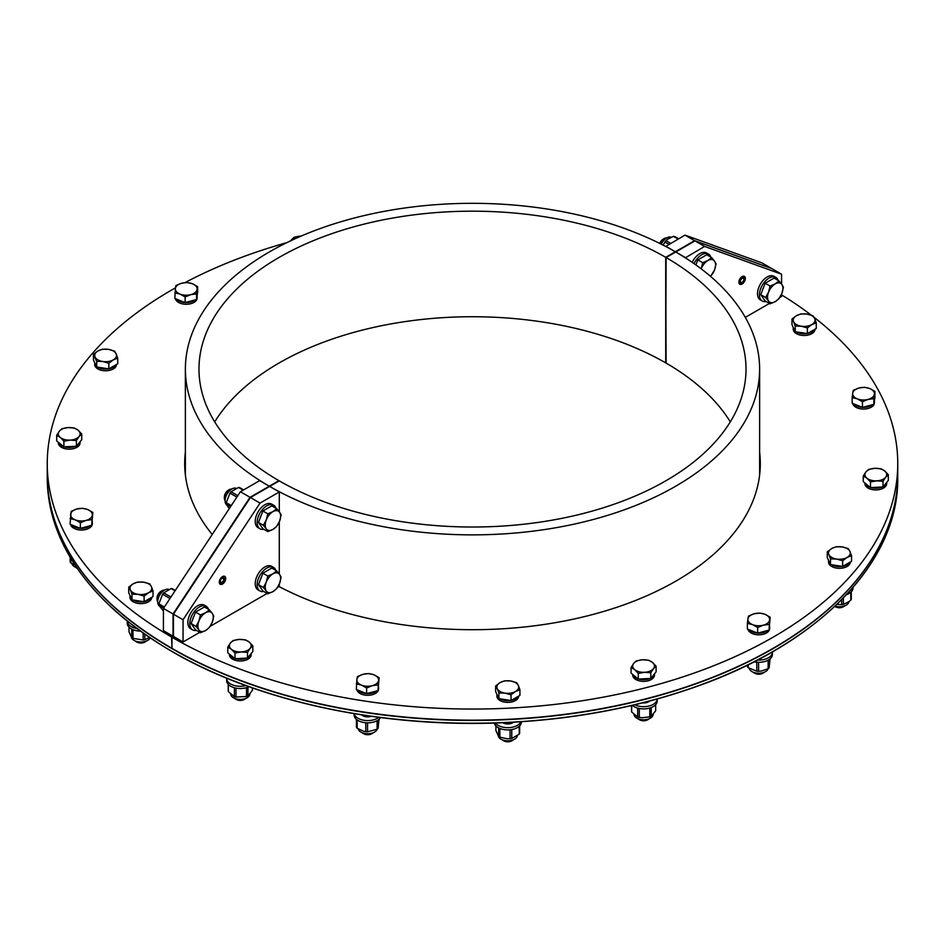 <?xml version="1.0" encoding="UTF-8"?>
<svg xmlns="http://www.w3.org/2000/svg" width="945" height="945" viewBox="0 0 945 945"><rect width="100%" height="100%" fill="white"/><g stroke="black" fill="none" stroke-linecap="round" stroke-linejoin="round"><path stroke-width="1.42" d="M171.99 647.927L171.612 637.036L173.053 636.198L173.053 613.978L250.035 497.318L278.905 480.651A273.518 157.921 180 0 1 198.982 369.093A273.518 157.921 180 0 1 367.699 223.233A273.518 157.921 180 0 1 665.717 257.323L665.717 362.88L665.717 257.323L694.587 240.656L684.96 235.104L665.717 246.468M185.374 474.957A287.126 165.777 180 0 1 185.374 474.65L185.374 369.093A287.126 165.777 180 0 1 362.49 215.968A287.126 165.777 180 0 1 675.332 251.772L665.717 246.208M685.349 257.831L704.592 246.432L781.574 274.215L771.947 268.652L694.965 240.88L666.095 257.548L665.717 362.88A273.518 157.921 0 0 0 214.704 421.872M240.408 491.754L163.426 608.426L173.053 613.978L250.035 497.318L240.408 491.754L259.651 480.651L269.278 486.202A287.126 165.777 180 0 1 185.374 369.093M171.612 648.14A425.25 245.511 180 0 1 47.25 474.65L47.25 463.534A425.25 245.511 180 0 1 175.475 287.835M185.374 463.227A287.812 166.166 0 0 0 184.854 469.098M212.223 534.468A287.812 166.166 180 0 1 184.688 463.534A287.812 166.166 180 0 1 185.374 452.123M171.612 637.036A425.25 245.511 180 0 1 47.25 463.534M185.031 282.614A425.25 245.511 180 0 1 286.76 242.676M658.24 242.676A425.25 245.511 180 0 1 659.893 243.148M222.087 578.116L223.859 579.131A2.445 1.417 120 0 1 222.772 581.577A2.445 1.417 120 0 1 220.906 582.214A2.445 1.417 120 0 1 220.906 579.38A2.445 1.417 120 0 1 223.351 577.974A2.445 1.417 120 0 1 223.823 578.718L224.308 578.352A3.142 1.807 120 0 0 224.201 577.974A3.142 1.807 120 0 0 220.563 579.179A3.142 1.807 120 0 0 221.331 582.947A3.142 1.807 120 0 0 224.343 578.848L224.166 578.458M223.811 577.171A4.087 2.362 120 0 0 223.67 576.674A4.087 2.362 120 0 0 223.398 576.226M219.417 583.124A4.087 2.362 120 0 0 219.949 583.136L221.331 582.947M223.823 578.718L222.465 577.938M704.592 246.432L694.965 240.88L771.947 268.652L694.587 240.656L771.557 268.439L761.942 262.875L684.96 235.104M163.426 608.426L163.426 630.646L173.053 636.198M730.296 421.872A273.518 157.921 0 0 0 666.095 363.093L665.717 257.323L694.965 240.88L666.095 257.548A273.518 157.921 180 0 1 746.018 369.093A273.518 157.921 180 0 1 577.3 514.966A273.518 157.921 180 0 1 279.283 480.875L250.413 497.531L260.04 503.094L279.283 491.979L279.283 511.8M685.349 257.548L675.722 251.984A287.126 165.777 180 0 1 759.626 369.093L759.626 474.65A287.126 165.777 180 0 1 759.626 474.957M759.626 369.093A287.126 165.777 180 0 1 582.51 522.219A287.126 165.777 180 0 1 269.668 486.427L279.283 491.979M171.99 637.261L171.99 648.364A425.25 245.511 180 0 0 635.359 701.45A425.25 245.511 180 0 0 897.75 474.65L897.75 463.534A425.25 245.511 180 0 1 635.359 690.334A425.25 245.511 180 0 1 171.99 637.261L173.443 636.422L183.058 641.974L183.058 619.755L260.04 503.094M760.146 469.098A287.812 166.166 0 0 0 759.626 463.227M759.626 452.123A287.812 166.166 180 0 1 760.312 463.534A287.812 166.166 180 0 1 589.018 615.478A287.812 166.166 180 0 1 279.035 586.561M781.574 294.899A425.25 245.511 180 0 1 811.33 315.181M813.964 317.213A425.25 245.511 180 0 1 897.75 463.534M743.136 276.2A4.087 2.362 -60 0 1 743.656 276.909L744.188 278.208A3.142 1.807 -60 0 1 743.691 281.232A3.142 1.807 -60 0 1 741.329 283.169A3.142 1.807 -60 0 1 739.9 281.645L738.943 281.492M741.329 283.169L739.935 283.358A4.087 2.362 -60 0 1 739.061 283.264M739.061 280.889L740.419 280.913A2.445 1.417 -60 0 1 741.612 278.704A2.445 1.417 -60 0 1 743.337 278.196A2.445 1.417 -60 0 1 743.337 281.031A2.445 1.417 -60 0 1 740.892 282.449A2.445 1.417 -60 0 1 740.384 281.362L739.911 281.09A3.142 1.807 -60 0 1 741.919 277.877A3.142 1.807 -60 0 1 744.188 278.208M219.287 582.179A4.56 2.634 -60 0 1 221.284 577.584A4.56 2.634 -60 0 1 224.792 576.367A4.56 2.634 -60 0 1 224.792 581.624A4.56 2.634 -60 0 1 220.232 584.258A4.56 2.634 -60 0 1 219.287 582.179M279.283 584.128L279.283 586.42L277.523 587.447M267.14 593.436L210.168 626.334M199.785 632.323L183.058 641.974M279.283 521.9L279.283 574.028M173.053 636.646L173.053 613.978L173.443 636.422L173.443 614.203L250.413 497.531L173.443 614.203L183.058 619.755M745.345 278.456A4.56 2.634 -60 0 1 743.349 283.051A4.56 2.634 -60 0 1 739.841 284.268A4.56 2.634 -60 0 1 739.841 279.011A4.56 2.634 -60 0 1 744.4 276.377A4.56 2.634 -60 0 1 745.345 278.456M781.574 274.215L781.574 284.032M781.574 294.131L781.574 296.435L779.802 297.451M769.431 303.439L745.298 317.378M768.557 292.17L770.08 286.051L775.219 283.878A10.891 6.284 120 0 0 768.557 292.17A10.891 6.284 120 0 0 768.557 301.065L765.639 297.498L768.557 292.17M778.975 280.913L781.881 284.469A10.891 6.284 120 0 0 775.219 283.878L778.975 280.913L774.085 278.09L765.19 283.216L770.08 286.051M783.417 287.233L781.881 293.363A10.891 6.284 120 0 0 781.881 284.469L783.417 287.233M775.219 301.656L770.08 303.829L768.557 301.065A10.891 6.284 120 0 0 775.219 301.656A10.891 6.284 120 0 0 781.881 293.363L778.975 298.691L775.219 301.656M765.639 297.498L760.749 294.675L765.19 300.994L770.08 303.829M760.749 294.675L765.19 283.216M762.402 290.41A9.958 5.753 -60 0 1 763.749 286.937M778.207 280.464A13.608 7.855 120 0 0 775.869 277.428L773.943 276.318A13.608 7.855 120 0 0 763.454 279.956A13.608 7.855 120 0 0 757.512 293.659A13.608 7.855 120 0 0 760.335 299.884L762.261 300.994A13.608 7.855 120 0 0 766.064 301.502M775.869 277.428A13.608 7.855 120 0 0 765.379 281.067A13.608 7.855 120 0 0 759.437 294.769A13.608 7.855 120 0 0 762.261 300.994M157.72 601.658A6.804 3.934 -60 0 1 157 599.154A6.804 3.934 -60 0 1 161.819 590.826A6.804 3.934 -60 0 1 164.335 590.188M161.819 590.826L160.934 591.334A5.552 3.201 120 0 0 157 598.138L157 599.154M212.247 622.235L209.329 627.574L205.573 630.539A10.891 6.284 120 0 0 212.247 622.235A10.891 6.284 120 0 0 212.247 613.352L213.783 616.116L212.247 622.235M200.446 632.701L198.911 629.937A10.891 6.284 120 0 0 205.573 630.539L200.446 632.701L195.556 629.878L191.103 623.558L195.556 612.1L204.439 606.973L209.329 609.797L212.247 613.352A10.891 6.284 120 0 0 205.573 612.762L209.329 609.797M196.005 626.381L198.911 621.054A10.891 6.284 120 0 0 198.911 629.937L196.005 626.381L191.103 623.558M200.446 614.923L205.573 612.762A10.891 6.284 120 0 0 198.911 621.054L200.446 614.923L195.556 612.1M192.768 619.294A9.958 5.753 -60 0 1 194.103 615.821M208.561 609.348A13.608 7.855 120 0 0 206.223 606.3L204.297 605.19A13.608 7.855 120 0 0 190.689 613.045A13.608 7.855 120 0 0 190.689 628.768L192.615 629.878A13.608 7.855 120 0 0 196.418 630.374M206.223 606.3A13.608 7.855 120 0 0 192.615 614.155A13.608 7.855 120 0 0 192.615 629.878M168.907 589.444A9.58 5.528 120 0 0 161.666 592.444A9.58 5.528 120 0 0 157.709 601.835A9.58 5.528 120 0 0 159.162 605.839M163.426 611.025L158.89 605.261A12.096 6.981 120 0 1 158.89 603.808L162.611 594.228L169.994 598.48M170.939 597.051L163.698 592.869L171.139 588.581L175.038 590.826M171.139 588.581A12.096 6.981 120 0 1 172.226 588.676L175.297 590.448M158.89 603.808L164.383 606.985M163.698 592.869A12.096 6.981 120 0 0 162.611 594.228M163.686 608.037L158.89 605.261M660.023 243.562A6.804 3.934 -60 0 1 664.099 238.612A6.804 3.934 -60 0 1 666.615 237.975M664.099 238.612L663.213 239.12A5.552 3.201 120 0 0 659.775 243.444M710.439 276.318A10.891 6.284 120 0 0 714.526 270.034L710.545 276.401M714.526 261.139L716.062 263.903L714.526 270.034A10.891 6.284 120 0 0 714.526 261.139A10.891 6.284 120 0 0 707.864 260.548L711.62 257.583L714.526 261.139M701.19 268.852L701.19 268.841A10.891 6.284 120 0 0 701.19 268.852L702.726 262.71L707.864 260.548A10.891 6.284 120 0 0 701.19 268.841M695.874 264.943L697.835 259.887L706.73 254.76L711.62 257.583M697.835 259.887L702.726 262.71M695.792 264.883A9.958 5.753 -60 0 1 696.394 263.608M710.841 257.135A13.608 7.855 120 0 0 708.502 254.087L706.588 252.976A13.608 7.855 120 0 0 692.177 262.344M708.502 254.087A13.608 7.855 120 0 0 694.02 263.631M671.198 237.23A9.58 5.528 120 0 0 661.323 244.212M663.189 245.157L664.89 242.014L668.942 244.353M670.655 243.361L665.977 240.656L667.69 239.215L673.419 236.368L678.097 239.061M673.419 236.368A12.096 6.981 120 0 1 674.506 236.463L678.557 238.801M665.977 240.656A12.096 6.981 120 0 0 664.89 242.014M279.602 583.348L276.696 588.688L272.928 591.641A10.891 6.284 120 0 0 279.602 583.348A10.891 6.284 120 0 0 279.602 574.465L281.137 577.23L279.602 583.348M267.801 593.814L266.266 591.05A10.891 6.284 120 0 0 272.928 591.641L267.801 593.814L262.911 590.991L258.469 584.671L262.911 573.213L271.794 568.075L276.696 570.91L279.602 574.465A10.891 6.284 120 0 0 272.928 573.863L276.696 570.91M263.36 587.495L266.266 582.167A10.891 6.284 120 0 0 266.266 591.05L263.36 587.495L258.469 584.671M267.801 576.037L272.928 573.863A10.891 6.284 120 0 0 266.266 582.167L267.801 576.037L262.911 573.213M260.123 580.395A9.958 5.753 -60 0 1 261.47 576.934M275.916 570.461A13.608 7.855 120 0 0 273.577 567.413L271.652 566.303A13.608 7.855 120 0 0 258.044 574.158A13.608 7.855 120 0 0 258.044 589.881L259.969 590.991A13.608 7.855 120 0 0 263.773 591.487M273.577 567.413A13.608 7.855 120 0 0 259.969 575.269A13.608 7.855 120 0 0 259.969 590.991M225.075 500.543A6.804 3.934 -60 0 1 224.355 498.05A6.804 3.934 -60 0 1 229.174 489.711A6.804 3.934 -60 0 1 231.69 489.085M229.174 489.711L228.288 490.231A5.552 3.201 120 0 0 224.355 497.023L224.355 498.05M279.602 521.132L276.696 526.459L272.928 529.424A10.891 6.284 120 0 0 279.602 521.132A10.891 6.284 120 0 0 279.602 512.237L281.137 515.013L279.602 521.132M267.801 531.598L266.266 528.834A10.891 6.284 120 0 0 272.928 529.424L267.801 531.598L262.911 528.763L258.469 522.443L262.911 510.997L271.794 505.858L276.696 508.682L279.602 512.237A10.891 6.284 120 0 0 272.928 511.647L276.696 508.682M263.36 525.266L266.266 519.939A10.891 6.284 120 0 0 266.266 528.834L263.36 525.266L258.469 522.443M267.801 513.82L272.928 511.647A10.891 6.284 120 0 0 266.266 519.939L267.801 513.82L262.911 510.997M260.123 518.179A9.958 5.753 -60 0 1 261.47 514.718M275.916 508.233A13.608 7.855 120 0 0 273.577 505.197L271.652 504.087A13.608 7.855 120 0 0 258.044 511.942A13.608 7.855 120 0 0 258.044 527.653L259.969 528.763A13.608 7.855 120 0 0 263.773 529.271M273.577 505.197A13.608 7.855 120 0 0 259.969 513.052A13.608 7.855 120 0 0 259.969 528.763M236.274 488.329A9.58 5.528 120 0 0 229.021 491.329A9.58 5.528 120 0 0 225.075 500.732A9.58 5.528 120 0 0 226.516 504.724M229.269 508.634L226.245 504.157A12.096 6.981 120 0 1 226.245 502.705L229.966 493.113L236.876 497.105M237.821 495.676L231.052 491.766L238.494 487.466L243.172 490.171M238.494 487.466A12.096 6.981 120 0 1 239.581 487.561L243.621 489.9M226.245 502.705L231.277 505.61M231.052 491.766A12.096 6.981 120 0 0 229.966 493.113M230.58 506.65L226.245 504.157M250.035 497.318L279.283 480.875L250.035 497.318M852.39 588.121A13.608 7.855 180 0 1 850.346 590.436M853.016 587.4L853.016 587.979A13.608 7.855 180 0 1 849.035 593.543A13.608 7.855 180 0 1 846.425 594.712M849.744 562.358A10.891 6.284 180 0 1 847.11 564.815A10.891 6.284 180 0 1 842.834 566.338M842.456 566.409A10.891 6.284 180 0 1 831.541 564.72M830.076 563.61A10.891 6.284 180 0 1 828.517 560.373A10.891 6.284 180 0 1 828.529 560.255M850.299 562.027L850.299 562.039A10.891 6.284 180 0 1 847.11 566.48A10.891 6.284 180 0 1 835.238 567.851A10.891 6.284 180 0 1 828.517 562.039L828.517 560.373M845.125 605.65A6.804 3.934 180 0 1 844.216 606.3A6.804 3.934 180 0 1 834.754 606.383L835.486 606.808A5.552 3.201 0 0 0 843.33 606.808L844.216 606.3M828.895 554.609L827.265 551.904L831.706 548.537A10.891 6.284 0 0 0 828.895 554.609A10.891 6.284 0 0 0 836.585 559.05L830.513 558.908L828.895 554.609M836.16 546.765L842.231 546.919A10.891 6.284 0 0 0 831.706 548.537L836.16 546.765M848.291 548.643L849.921 551.36A10.891 6.284 0 0 0 842.231 546.919L848.291 548.643M847.11 557.432L842.656 560.787L836.585 559.05A10.891 6.284 0 0 0 847.11 557.432A10.891 6.284 0 0 0 849.921 551.36L851.551 555.66L847.11 557.432M851.551 555.66L851.551 561.306L842.656 566.445L842.656 560.787M842.656 566.445L830.513 564.567L830.513 558.908M830.513 564.567L827.265 557.55L827.265 551.904M838.711 565.831A9.958 5.753 180 0 1 835.037 565.264M835.037 606.123A9.58 5.528 0 0 0 848.964 601.622M850.831 592.255L850.831 600.122L848.716 601.788L843.389 604.422L843.389 597.901M841.676 599.65L841.676 604.682L836.857 604.398M851.28 591.818L851.28 599.13A12.096 6.981 0 0 1 850.831 600.122M841.676 604.682A12.096 6.981 0 0 0 843.389 604.422M886.646 482.458A10.891 6.284 180 0 1 885.666 484.62A10.891 6.284 180 0 1 883.421 486.451M882.311 487.006A10.891 6.284 180 0 1 870.9 487.573M870.18 487.348A10.891 6.284 180 0 1 865.112 483.167M886.682 482.411L886.682 483.627A10.891 6.284 180 0 1 885.666 486.285A10.891 6.284 180 0 1 873.44 489.77A10.891 6.284 180 0 1 864.911 483.627L864.911 483.001M866.884 478.182L863.269 476.008L865.927 471.921A10.891 6.284 0 0 0 866.884 478.182A10.891 6.284 0 0 0 876.747 480.84L870.487 481.95L866.884 478.182M868.585 469.429L874.846 468.318A10.891 6.284 0 0 0 865.927 471.921L868.585 469.429M881.106 468.791L884.721 470.976A10.891 6.284 0 0 0 874.846 468.318L881.106 468.791M885.666 477.237L883.008 481.312L876.747 480.84A10.891 6.284 0 0 0 885.666 477.237A10.891 6.284 0 0 0 884.721 470.976L888.324 474.733L885.666 477.237M888.324 474.733L888.324 480.391L883.008 486.97L883.008 481.312M883.008 486.97L870.487 487.596L870.487 481.95M870.487 487.596L863.269 481.655L863.269 476.008M878.708 487.183A9.958 5.753 180 0 1 874.586 487.396M874.397 400.633A10.891 6.284 180 0 1 874.432 401.105A10.891 6.284 180 0 1 874.385 401.649A10.891 6.284 180 0 1 874.09 402.653M872.483 404.684A10.891 6.284 180 0 1 862.549 407.354M862.36 407.342A10.891 6.284 180 0 1 853.784 403.881M874.432 401.105L874.432 402.771A10.891 6.284 180 0 1 874.385 403.314A10.891 6.284 180 0 1 863.659 409.055A10.891 6.284 180 0 1 852.721 403.456M857.304 398.861L852.154 397.573L852.697 393.167A10.891 6.284 0 0 0 857.304 398.861A10.891 6.284 0 0 0 868.148 399.404L862.442 401.731L857.304 398.861M853.24 390.344L858.946 388.017A10.891 6.284 0 0 0 852.697 393.167L853.24 390.344M864.64 387.273L869.79 388.56A10.891 6.284 0 0 0 858.946 388.017L864.64 387.273M874.385 394.254L873.841 398.672L868.148 399.404A10.891 6.284 0 0 0 874.385 394.254A10.891 6.284 0 0 0 869.79 388.56L874.94 391.443L874.385 394.254M874.94 391.443L874.94 397.089L873.841 404.318L873.841 398.672M873.841 404.318L862.442 407.389L862.442 401.731M862.442 407.389L852.154 403.22L852.154 397.573M858.273 405.7A9.958 5.753 180 0 1 857.41 405.346M869.069 405.606A9.958 5.753 180 0 1 866.341 406.338M814.46 329.51A10.891 6.284 180 0 1 807.55 333.502M807.172 333.561A10.891 6.284 180 0 1 796.257 331.872M794.792 330.774A10.891 6.284 180 0 1 793.233 327.537A10.891 6.284 180 0 1 793.245 327.419M815.015 329.191L815.015 329.203A10.891 6.284 180 0 1 804.124 335.487A10.891 6.284 180 0 1 793.233 329.203L793.233 327.537M801.301 326.214L795.229 326.072L793.611 321.772A10.891 6.284 0 0 0 801.301 326.214A10.891 6.284 0 0 0 811.826 324.584L807.373 327.95L801.301 326.214M791.981 319.056L796.422 315.701A10.891 6.284 0 0 0 793.611 321.772L791.981 319.056L791.981 324.714L795.229 331.719L795.229 326.072M800.876 313.929L806.947 314.071A10.891 6.284 0 0 0 796.422 315.701L800.876 313.929M814.637 318.512L816.267 322.812L811.826 324.584A10.891 6.284 0 0 0 814.637 318.512A10.891 6.284 0 0 0 806.947 314.071L813.007 315.807L814.637 318.512M807.373 327.95L807.373 333.597L816.267 328.47L816.267 322.812M807.373 333.597L795.229 331.719M803.427 332.983A9.958 5.753 180 0 1 799.753 332.416M290.765 240.762L291.544 239.723A10.891 6.284 0 0 0 290.93 240.68M300.463 236.108L301.124 236.085A10.891 6.284 0 0 0 300.463 236.108A10.891 6.284 0 0 0 291.544 239.723L294.202 237.219L300.463 236.108M197.092 295.856A10.891 6.284 180 0 1 197.127 296.317A10.891 6.284 180 0 1 196.784 297.876M195.178 299.908A10.891 6.284 180 0 1 185.244 302.577M185.043 302.565A10.891 6.284 180 0 1 176.479 299.104M197.127 296.317L197.127 297.994A10.891 6.284 180 0 1 186.826 304.266A10.891 6.284 180 0 1 175.416 298.679M197.08 289.477L196.536 293.895L190.843 294.627A10.891 6.284 0 0 0 197.08 289.477A10.891 6.284 0 0 0 192.485 283.784L197.635 286.654L197.08 289.477M185.137 296.954L179.987 294.084A10.891 6.284 0 0 0 190.843 294.627L185.137 296.954L185.137 302.613L174.849 298.443L175.392 288.39A10.891 6.284 0 0 0 179.987 294.084L174.849 292.796M181.641 283.24L187.334 282.496L192.485 283.784A10.891 6.284 0 0 0 181.641 283.24A10.891 6.284 0 0 0 175.392 288.39L175.935 285.567L181.641 283.24M196.536 293.895L196.536 299.541L197.635 292.312L197.635 286.654M196.536 299.541L185.137 302.613M191.764 300.829A9.958 5.753 180 0 1 189.035 301.561M180.967 300.923A9.958 5.753 180 0 1 180.105 300.569M115.928 364.794A10.891 6.284 180 0 1 109.018 368.786M108.64 368.845A10.891 6.284 180 0 1 97.725 367.156M96.26 366.058A10.891 6.284 180 0 1 94.701 362.821A10.891 6.284 180 0 1 94.713 362.703M116.483 364.475L116.483 364.486A10.891 6.284 180 0 1 105.592 370.771A10.891 6.284 180 0 1 94.701 364.486L94.701 362.821M116.105 353.796L117.735 358.096L113.294 359.868A10.891 6.284 0 0 0 116.105 353.796A10.891 6.284 0 0 0 108.415 349.355L114.487 351.091L116.105 353.796M108.84 363.234L102.769 361.498A10.891 6.284 0 0 0 113.294 359.868L108.84 363.234L108.84 368.881L96.709 367.003L93.449 359.998L93.449 354.34L97.89 350.985L102.343 349.213L108.415 349.355A10.891 6.284 0 0 0 97.89 350.985A10.891 6.284 0 0 0 95.079 357.056A10.891 6.284 0 0 0 102.769 361.498L96.709 361.356L93.449 354.34M108.84 368.881L117.735 363.754L117.735 358.096M96.709 367.003L96.709 361.356M104.895 368.266A9.958 5.753 180 0 1 101.221 367.699M80.053 441.717A10.891 6.284 180 0 1 76.829 445.709M75.718 446.264A10.891 6.284 180 0 1 64.307 446.831M63.587 446.607A10.891 6.284 180 0 1 58.519 442.425M80.089 441.669L80.089 442.886A10.891 6.284 180 0 1 69.198 449.17A10.891 6.284 180 0 1 58.318 442.886L58.318 442.26M78.116 430.235L81.731 433.991L79.073 436.495A10.891 6.284 0 0 0 78.116 430.235A10.891 6.284 0 0 0 68.253 427.577L74.513 428.05L78.116 430.235M76.415 440.571L70.154 440.098A10.891 6.284 0 0 0 79.073 436.495L76.415 440.571L76.415 446.229L63.894 446.855L56.676 440.913L56.676 435.267L59.334 431.18L61.992 428.687L68.253 427.577A10.891 6.284 0 0 0 59.334 431.18A10.891 6.284 0 0 0 60.279 437.44A10.891 6.284 0 0 0 70.154 440.098L63.894 441.209L60.279 437.44L56.676 435.267M76.415 446.229L81.731 439.649L81.731 433.991M63.894 446.855L63.894 441.209M72.115 446.442A9.958 5.753 180 0 1 67.981 446.654M92.315 521.616A10.891 6.284 180 0 1 92.338 522.089A10.891 6.284 180 0 1 92.008 523.636M90.401 525.668A10.891 6.284 180 0 1 80.455 528.349M80.266 528.338A10.891 6.284 180 0 1 71.69 524.865M92.338 522.089L92.338 523.754A10.891 6.284 180 0 1 82.05 530.027A10.891 6.284 180 0 1 70.639 524.44M77.218 568.299A6.804 3.934 180 0 1 76.639 568.004A6.804 3.934 180 0 1 75.742 567.366M87.696 509.556L92.846 512.426L92.303 515.249A10.891 6.284 0 0 0 87.696 509.556A10.891 6.284 0 0 0 76.852 509.001L82.558 508.268L87.696 509.556M91.76 519.655L86.054 520.4A10.891 6.284 0 0 0 92.303 515.249L91.76 525.302L80.36 528.373L70.06 524.215L71.159 511.328L76.852 509.001A10.891 6.284 0 0 0 70.615 514.151A10.891 6.284 0 0 0 75.21 519.844A10.891 6.284 0 0 0 86.054 520.4L80.36 522.727L75.21 519.844L70.06 518.557M91.76 525.302L92.846 512.426M80.36 528.373L80.36 522.727M86.975 526.589A9.958 5.753 180 0 1 84.247 527.322M76.191 526.684A9.958 5.753 180 0 1 75.328 526.341M71.95 563.598A9.58 5.528 0 0 0 76.852 567.768M75.045 565.075L70.899 562.948L70.899 558.507M70.899 562.948A12.096 6.981 0 0 1 70.154 562.015L70.154 557.255M136.836 628.543A13.608 7.855 180 0 1 127.729 623.074A13.608 7.855 180 0 1 127.268 621.16L127.268 623.263A13.608 7.855 180 0 0 127.729 625.306A13.608 7.855 180 0 0 140.344 631.118M131.544 598.894A10.891 6.284 180 0 1 130.363 597.287A10.891 6.284 180 0 1 129.985 595.657A10.891 6.284 180 0 1 129.997 595.539M151.212 597.63A10.891 6.284 180 0 1 144.301 601.622M143.923 601.693A10.891 6.284 180 0 1 133.009 600.004M151.767 597.311L151.767 597.323A10.891 6.284 180 0 1 142.293 603.56A10.891 6.284 180 0 1 130.363 598.953A10.891 6.284 180 0 1 129.985 597.323L129.985 595.657M146.593 640.934A6.804 3.934 180 0 1 145.684 641.572A6.804 3.934 180 0 1 136.068 641.572A6.804 3.934 180 0 1 135.159 640.934M136.068 641.572L136.954 642.092A5.552 3.201 0 0 0 144.798 642.092L145.684 641.572M143.699 582.203L149.771 583.927L151.389 586.644A10.891 6.284 0 0 0 143.699 582.203A10.891 6.284 0 0 0 133.174 583.821L137.627 582.049L143.699 582.203M153.019 590.944L148.578 592.716A10.891 6.284 0 0 0 151.389 586.644L153.019 590.944L153.019 596.59L144.124 601.729L131.993 599.839L128.733 592.834L128.733 587.188L133.174 583.821A10.891 6.284 0 0 0 130.363 589.893L128.733 587.188M144.124 596.071L138.053 594.334A10.891 6.284 0 0 0 148.578 592.716L144.124 596.071L144.124 601.729M131.993 594.192L130.363 589.893A10.891 6.284 0 0 0 138.053 594.334L131.993 594.192L131.993 599.839M140.179 601.114A9.958 5.753 180 0 1 136.505 600.547M131.355 637.143A9.58 5.528 0 0 0 143.356 641.832A9.58 5.528 0 0 0 150.125 637.934M149.475 637.485L144.857 639.706A12.096 6.981 0 0 1 143.144 639.966L132.973 638.395L132.973 629.665M131.721 629.086L131.721 637.674L129.004 631.803L129.004 627.102M143.144 639.966L143.144 633.115M131.721 637.674A12.096 6.981 0 0 0 132.973 638.395M144.857 634.319L144.857 639.706M245.924 685.597A13.608 7.855 180 0 1 229.151 682.951A13.608 7.855 180 0 1 226.682 678.439A13.608 7.855 180 0 1 226.694 678.179M248.996 686.708A13.608 7.855 180 0 1 229.151 685.172A13.608 7.855 180 0 1 226.682 680.672L226.682 678.439M234.679 658.441A10.891 6.284 180 0 1 231.371 656.657A10.891 6.284 180 0 1 229.611 654.259M251.146 653.55A10.891 6.284 180 0 1 247.921 657.543M246.81 658.086A10.891 6.284 180 0 1 235.388 658.665M251.181 653.503L251.181 654.72A10.891 6.284 180 0 1 243.574 660.72A10.891 6.284 180 0 1 231.371 658.322A10.891 6.284 180 0 1 229.411 654.72L229.411 654.094M246.007 698.331A6.804 3.934 180 0 1 245.109 698.981A6.804 3.934 180 0 1 235.482 698.981A6.804 3.934 180 0 1 234.573 698.331M235.482 698.981L236.368 699.489A5.552 3.201 0 0 0 244.223 699.489L245.109 698.981M239.345 639.411L245.605 639.883L249.208 642.057A10.891 6.284 0 0 0 239.345 639.411A10.891 6.284 0 0 0 230.426 643.013L233.084 640.521L239.345 639.411M252.823 645.825L250.165 648.329A10.891 6.284 0 0 0 249.208 642.057L252.823 645.825L252.823 651.483L247.507 658.051L234.986 658.689L227.769 652.747L227.769 647.089L230.426 643.013A10.891 6.284 0 0 0 231.371 649.274L227.769 647.089M247.507 652.404L241.247 651.932A10.891 6.284 0 0 0 250.165 648.329L247.507 652.404L247.507 658.051M234.986 653.042L231.371 649.274A10.891 6.284 0 0 0 241.247 651.932L234.986 653.042L234.986 658.689M243.208 658.275A9.958 5.753 180 0 1 239.073 658.488M230.71 694.02A9.58 5.528 0 0 0 235.978 698.827A9.58 5.528 0 0 0 245.794 698.426A9.58 5.528 0 0 0 249.882 693.973M252.386 687.901L252.386 690.417L247.933 695.922A12.096 6.981 0 0 1 246.48 696.5L236.002 697.032L236.002 688.125M234.395 687.747L234.395 696.607L228.359 691.622L228.359 684.44M228.359 691.622A12.096 6.981 0 0 1 228.206 690.606L228.206 684.274M246.48 696.5L246.48 687.665M234.395 696.607A12.096 6.981 0 0 0 236.002 697.032M247.933 687.169L247.933 695.922M371.326 716.31A7.147 4.123 180 0 1 363.624 716.133A7.147 4.123 180 0 1 361.581 714.869M378.78 717.326A13.608 7.855 180 0 1 359.915 719.18A13.608 7.855 180 0 1 354.21 713.676M380.575 717.562A13.608 7.855 180 0 1 359.915 721.413A13.608 7.855 180 0 1 354.115 714.975L354.115 713.652M366.53 693.606A10.891 6.284 180 0 1 361.474 692.508A10.891 6.284 180 0 1 357.954 690.145M378.579 686.897A10.891 6.284 180 0 1 378.602 687.358A10.891 6.284 180 0 1 378.272 688.917M376.665 690.949A10.891 6.284 180 0 1 366.719 693.618M378.602 687.358L378.602 689.023A10.891 6.284 180 0 1 372.743 694.599A10.891 6.284 180 0 1 361.474 694.173A10.891 6.284 180 0 1 356.903 689.72M373.44 732.635A6.804 3.934 180 0 1 372.531 733.285A6.804 3.934 180 0 1 362.904 733.285A6.804 3.934 180 0 1 362.006 732.635M362.904 733.285L363.79 733.793A5.552 3.201 0 0 0 371.645 733.793L372.531 733.285M363.116 674.281L368.822 673.537L373.96 674.824A10.891 6.284 0 0 0 363.116 674.281A10.891 6.284 0 0 0 356.879 679.42L357.423 676.608L363.116 674.281M379.11 677.695L378.567 680.518A10.891 6.284 0 0 0 373.96 674.824L379.11 677.695L378.012 690.582L366.625 693.642L356.324 689.484L356.879 679.42A10.891 6.284 0 0 0 361.474 685.125L356.324 683.837M378.012 684.924L372.318 685.668A10.891 6.284 0 0 0 378.567 680.518L378.012 690.582M366.625 687.995L361.474 685.125A10.891 6.284 0 0 0 372.318 685.668L366.625 687.995L366.625 693.642M373.24 691.87A9.958 5.753 180 0 1 370.511 692.602M362.455 691.964A9.958 5.753 180 0 1 361.592 691.61M358.214 728.878A9.58 5.528 0 0 0 365.408 733.568A9.58 5.528 0 0 0 375.567 731.371A9.58 5.528 0 0 0 377.149 729.186M379.028 719.346L378.106 728.382A12.096 6.981 0 0 1 377.09 729.221L367.558 731.796L367.558 722.83M365.786 722.748L365.786 731.702L363.353 731.17L357.163 728.217L357.163 719.936M357.163 728.217A12.096 6.981 0 0 1 356.419 727.296L356.419 719.346M377.09 729.221L377.09 720.669M365.786 731.702A12.096 6.981 0 0 0 367.558 731.796M378.106 720.043L378.106 728.382M513.607 722.216A7.147 4.123 180 0 1 505.929 723.811A7.147 4.123 180 0 1 502.74 722.748M520.967 721.767A13.608 7.855 180 0 1 504.264 727.414A13.608 7.855 180 0 1 495.345 723.008M521.392 721.732L521.392 722.051A13.608 7.855 180 0 1 504.264 729.634A13.608 7.855 180 0 1 494.282 723.043M510.832 700.469A10.891 6.284 180 0 1 504.961 700.505A10.891 6.284 180 0 1 499.917 698.78M498.452 697.682A10.891 6.284 180 0 1 496.893 694.433A10.891 6.284 180 0 1 496.905 694.327M518.12 696.418A10.891 6.284 180 0 1 511.21 700.399M518.675 696.099L518.675 696.099A10.891 6.284 180 0 1 504.961 702.17A10.891 6.284 180 0 1 496.893 696.099L496.893 694.433M513.501 739.711A6.804 3.934 180 0 1 512.592 740.36A6.804 3.934 180 0 1 502.976 740.36A6.804 3.934 180 0 1 502.067 739.711M502.976 740.36L503.862 740.868A5.552 3.201 0 0 0 511.706 740.868L512.592 740.36M500.082 682.597L504.535 680.825L510.607 680.979A10.891 6.284 0 0 0 500.082 682.597A10.891 6.284 0 0 0 497.271 688.669L495.641 685.964L500.082 682.597M516.667 682.715L518.297 685.42A10.891 6.284 0 0 0 510.607 680.979L516.667 682.715M519.927 689.72L515.486 691.492A10.891 6.284 0 0 0 518.297 685.42L519.927 689.72L519.927 695.366L511.032 700.505L498.901 698.627L498.901 692.968L497.271 688.669A10.891 6.284 0 0 0 504.961 693.122L498.901 692.968M511.032 694.847L504.961 693.122A10.891 6.284 0 0 0 515.486 691.492L511.032 694.847L511.032 700.505M498.901 698.627L495.641 691.61L495.641 685.964M507.087 699.891A9.958 5.753 180 0 1 503.413 699.324M498.263 735.919A9.58 5.528 0 0 0 507.099 740.785A9.58 5.528 0 0 0 517.045 736.698A9.58 5.528 0 0 0 517.34 735.682M519.655 725.878L519.655 733.19A12.096 6.981 0 0 1 519.207 734.182L511.765 738.482L511.765 729.564M510.052 729.788L510.052 738.742L507.17 738.754L499.881 737.171L499.881 728.441M498.629 727.863L498.629 736.45L495.912 730.579L495.912 725.878M519.207 734.182L519.207 726.327M498.629 736.45A12.096 6.981 0 0 0 499.881 737.171M510.052 738.742A12.096 6.981 0 0 0 511.765 738.482M649.593 701.06A7.147 4.123 180 0 1 644.218 702.926A7.147 4.123 180 0 1 642.482 702.891M632.252 705.372A13.608 7.855 180 0 0 644.774 708.868A13.608 7.855 180 0 0 657.2 701.036L657.2 698.993A13.608 7.855 180 0 1 644.774 706.647A13.608 7.855 180 0 1 634.745 704.781M650.101 678.463A10.891 6.284 180 0 1 644.537 679.691A10.891 6.284 180 0 1 638.69 679.042M637.981 678.817A10.891 6.284 180 0 1 632.902 674.635M632.701 674.458L632.701 675.096A10.891 6.284 180 0 0 644.537 681.357A10.891 6.284 180 0 0 654.483 675.096L654.483 673.88A10.891 6.284 180 0 1 651.223 677.908M649.309 718.696A6.804 3.934 180 0 1 648.4 719.346A6.804 3.934 180 0 1 638.785 719.346A6.804 3.934 180 0 1 637.875 718.696M638.785 719.346L639.67 719.854A5.552 3.201 0 0 0 647.514 719.854L648.4 719.346M633.729 663.378L636.387 660.886L642.647 659.775A10.891 6.284 0 0 0 633.729 663.378A10.891 6.284 0 0 0 634.674 669.639L631.071 667.465L633.729 663.378M648.908 660.26L652.511 662.433A10.891 6.284 0 0 0 642.647 659.775L648.908 660.26M656.114 666.201L653.456 668.694A10.891 6.284 0 0 0 652.511 662.433L656.114 666.201L656.114 671.848L650.798 678.427L638.277 679.065L638.277 673.407L634.674 669.639A10.891 6.284 0 0 0 644.537 672.297L638.277 673.407M650.798 672.781L644.537 672.297A10.891 6.284 0 0 0 653.456 668.694L650.798 672.781L650.798 678.427M638.277 679.065L631.071 673.112L631.071 667.465M646.51 678.64A9.958 5.753 180 0 1 642.376 678.853M634.012 714.396A9.58 5.528 0 0 0 643.639 719.795A9.58 5.528 0 0 0 653.172 714.349M655.676 704.639L655.676 710.782L651.235 716.286L651.235 707.533M649.782 708.029L649.782 716.877L642.269 717.716L639.304 717.409L639.304 708.49M637.686 708.112L637.686 716.971L631.662 711.998L631.662 705.513M637.686 716.971A12.096 6.981 0 0 0 639.304 717.409M631.508 705.549L631.508 710.971A12.096 6.981 0 0 0 631.662 711.998M649.782 716.877A12.096 6.981 0 0 0 651.235 716.286M772.36 651.908A13.608 7.855 180 0 1 772.372 652.251A13.608 7.855 180 0 1 764.517 659.374A13.608 7.855 180 0 1 757.441 660.071M772.372 652.251L772.372 654.483A13.608 7.855 180 0 1 764.517 661.595A13.608 7.855 180 0 1 754.015 661.843M767.706 630.445A10.891 6.284 180 0 1 763.359 632.559A10.891 6.284 180 0 1 757.772 633.126M757.571 633.115A10.891 6.284 180 0 1 749.007 629.653M769.62 626.393A10.891 6.284 180 0 1 769.655 626.866A10.891 6.284 180 0 1 769.313 628.413M769.655 626.866L769.655 628.531A10.891 6.284 180 0 1 763.359 634.225A10.891 6.284 180 0 1 747.944 629.216M764.481 672.143A6.804 3.934 180 0 1 763.572 672.793A6.804 3.934 180 0 1 753.956 672.793A6.804 3.934 180 0 1 753.047 672.143M753.956 672.793L754.842 673.301A5.552 3.201 0 0 0 762.686 673.301L763.572 672.793M747.92 618.928L748.464 616.105L754.157 613.778A10.891 6.284 0 0 0 747.92 618.928A10.891 6.284 0 0 0 752.515 624.621L747.365 623.334L747.92 618.928M759.863 613.045L765.013 614.333A10.891 6.284 0 0 0 754.157 613.778L759.863 613.045M770.151 617.203L769.608 620.026A10.891 6.284 0 0 0 765.013 614.333L770.151 617.203L769.065 630.091L757.666 633.15L757.666 627.504L752.515 624.621A10.891 6.284 0 0 0 763.359 625.177L757.666 627.504M769.065 624.432L763.359 625.177A10.891 6.284 0 0 0 769.608 620.026L769.065 630.091M757.666 633.15L747.365 628.992L747.365 623.334M764.292 631.366A9.958 5.753 180 0 1 761.552 632.111M753.496 631.461A9.958 5.753 180 0 1 752.633 631.118M749.255 668.387A9.58 5.528 0 0 0 758.492 673.23A9.58 5.528 0 0 0 768.191 668.694M770.069 658.854L769.147 667.891L769.147 659.551M768.131 660.177L768.131 668.729L761.292 671.033L758.599 671.304L758.599 662.339M756.827 662.256L756.827 671.21L748.216 667.725L748.216 664.748M756.827 671.21A12.096 6.981 0 0 0 758.599 671.304M747.46 665.115L747.46 666.792A12.096 6.981 0 0 0 748.216 667.725M768.131 668.729A12.096 6.981 0 0 0 769.147 667.891M370.735 716.44A6.804 3.934 0 0 0 364.711 716.44M510.796 723.516A6.804 3.934 0 0 0 504.772 723.516M646.604 702.513A6.804 3.934 0 0 0 645.163 702.206M171.801 651.306A425.25 245.511 180 0 1 47.25 477.709C48.986 545.194 90.531 603.111 171.872 651.471C256.461 700.8 378.579 727.496 498.511 722.901C569.941 720.22 636.127 708.029 697.067 686.33C820.236 642.907 898.943 561.165 897.75 477.709A425.25 245.511 180 0 1 635.241 704.533A425.25 245.511 180 0 1 171.801 651.306M171.919 651.377A424.907 245.322 0 0 0 172.049 651.448A424.907 245.322 0 0 0 773.081 651.377M47.25 477.709L47.25 474.792A425.25 245.511 0 0 0 47.25 474.933A425.25 245.511 0 0 0 171.801 648.53A425.25 245.511 0 0 0 635.241 701.757A425.25 245.511 0 0 0 897.75 474.933A425.25 245.511 0 0 0 897.75 474.792L897.75 477.709M224.201 577.974L223.67 576.674M77.254 568.358L76.639 568.004"/></g></svg>
